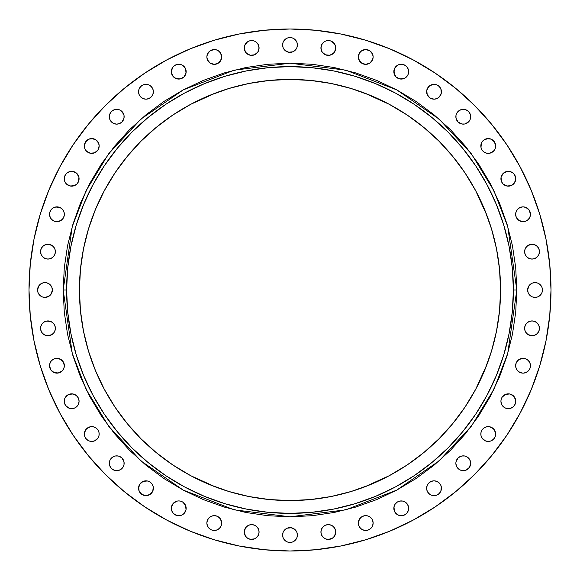 <?xml version="1.0" encoding="UTF-8"?>
<svg xmlns="http://www.w3.org/2000/svg" width="580" height="580" viewBox="0 0 580 580"><rect width="100%" height="100%" fill="white"/><g stroke="black" fill="none" stroke-linecap="round" stroke-linejoin="round"><path stroke-width="0.87" d="M64.394 399.809A7.41 7.41 0 0 0 64.257 401.244A7.41 7.41 0 0 1 71.666 393.842A7.41 7.41 0 0 1 79.076 401.244A7.41 7.41 0 0 0 78.51 398.424L77.822 397.133A7.41 7.41 0 0 0 65.511 397.119L64.822 398.409A7.41 7.41 0 0 0 64.402 399.794L64.402 402.694L65.504 405.362L68.831 408.095L71.666 408.653L74.501 408.095L76.901 406.486L78.51 404.086L79.076 401.244L78.51 398.409L76.901 396.01L74.501 394.4L71.666 393.842L68.831 394.4L65.504 397.133M78.503 398.402A7.41 7.41 0 0 0 77.829 397.14M65.496 397.14A7.41 7.41 0 0 0 64.822 398.402M51.7 360.499A7.41 7.41 0 0 0 50.794 361.594L50.105 362.884A7.41 7.41 0 0 0 49.539 365.726A7.41 7.41 0 0 1 56.949 358.317A7.41 7.41 0 0 1 64.358 365.726A7.41 7.41 0 0 0 63.8 362.899L63.111 361.608A7.41 7.41 0 0 0 62.198 360.492M63.793 362.877A7.41 7.41 0 0 0 63.111 361.608L59.783 358.875L56.949 358.317A7.41 7.41 0 0 0 51.721 360.47L50.786 361.608M62.176 360.477A7.41 7.41 0 0 0 56.956 358.317L54.114 358.875L51.714 360.485M50.786 361.615A7.41 7.41 0 0 0 50.112 362.877M55.383 328.331A7.41 7.41 0 0 1 47.973 335.74A7.41 7.41 0 0 1 40.564 328.331A7.41 7.41 0 0 1 47.973 320.928A7.41 7.41 0 0 1 55.383 328.331L54.817 325.496L53.215 323.096L50.808 321.487L46.531 321.066L43.855 322.175L41.811 324.22L40.709 326.888L40.709 329.781L41.811 332.449L43.855 334.493L46.531 335.602L49.416 335.602L52.091 334.493L54.136 332.449L55.238 329.781L55.238 326.888M47.792 296.844L51.112 294.118L52.367 290A7.41 7.41 0 0 1 44.957 297.41A7.41 7.41 0 0 1 37.548 290A7.41 7.41 0 0 1 44.957 282.59A7.41 7.41 0 0 1 52.367 290L51.801 287.165L49.075 283.837L46.4 282.736L43.514 282.736L40.839 283.837L38.795 285.882L37.548 290L38.113 292.835L39.715 295.242L42.123 296.844L44.957 297.41L49.075 296.162L51.801 292.835L52.367 290L51.801 287.165L50.192 284.758M40.564 251.669A7.41 7.41 0 0 1 47.973 244.26A7.41 7.41 0 0 1 55.383 251.669L54.817 248.835L53.215 246.427L50.808 244.825L47.973 244.26L45.139 244.825L42.731 246.427L41.129 248.835L40.564 251.669L41.129 254.504L42.731 256.904L45.139 258.513L47.973 259.071L50.808 258.513L53.215 256.904L54.817 254.504L55.383 251.669A7.41 7.41 0 0 1 47.973 259.071A7.41 7.41 0 0 1 40.564 251.669M64.358 214.274A7.41 7.41 0 0 1 56.949 221.683A7.41 7.41 0 0 1 49.539 214.274A7.41 7.41 0 0 1 56.949 206.871A7.41 7.41 0 0 1 64.358 214.274L63.793 211.439L62.191 209.039L59.783 207.43L55.506 207.009L52.831 208.118L50.786 210.163L49.684 212.831L49.684 215.724L50.786 218.392L52.831 220.436L55.506 221.545L58.392 221.545L61.067 220.436L63.111 218.392L64.213 215.724L64.213 212.831M64.394 177.321A7.41 7.41 0 0 0 64.257 178.756A7.41 7.41 0 0 1 71.666 171.346A7.41 7.41 0 0 1 79.076 178.756A7.41 7.41 0 0 0 78.931 177.321M70.216 171.484L67.548 172.594A7.41 7.41 0 0 0 64.402 177.291L64.822 181.591L66.424 183.99L68.831 185.6L71.666 186.158L74.501 185.6L76.901 183.99L78.51 181.591L78.931 177.306A7.41 7.41 0 0 0 73.131 171.492L70.216 171.484A7.41 7.41 0 0 0 67.556 172.586M73.094 171.484A7.41 7.41 0 0 0 70.238 171.484M84.905 143.144A7.41 7.41 0 0 0 84.347 145.964A7.41 7.41 0 0 1 91.756 138.562A7.41 7.41 0 0 1 99.165 145.964A7.41 7.41 0 0 0 98.607 143.144M96.99 140.73L98.6 143.129L95.874 139.809L91.756 138.562A7.41 7.41 0 0 0 85.601 141.839L84.347 145.964L84.912 148.799L86.514 151.206L90.313 153.236L94.591 152.808L97.918 150.082L99.165 145.964L98.6 143.129A7.41 7.41 0 0 0 94.598 139.127M94.584 139.12A7.41 7.41 0 0 0 91.77 138.562M93.199 138.7L88.921 139.12L85.594 141.853A7.41 7.41 0 0 0 84.919 143.115M118.175 109.46L116.725 109.323A7.41 7.41 0 0 0 113.905 109.881L111.49 111.49L109.881 113.89A7.41 7.41 0 0 0 109.323 116.71A7.41 7.41 0 0 1 116.725 109.323A7.41 7.41 0 0 1 124.134 116.725A7.41 7.41 0 0 0 123.997 115.29L121.967 111.49L119.56 109.881A7.41 7.41 0 0 0 116.747 109.323M123.99 115.275A7.41 7.41 0 0 0 123.576 113.912M123.569 113.876A7.41 7.41 0 0 0 119.574 109.888M113.876 109.888A7.41 7.41 0 0 0 109.888 113.876M138.7 90.313L138.562 91.756A7.41 7.41 0 0 1 145.964 84.347A7.41 7.41 0 0 1 153.374 91.756L152.808 88.921L151.206 86.514L148.799 84.912L145.964 84.347L143.129 84.912L140.73 86.514L139.12 88.921L138.562 91.756L139.12 94.591L140.73 96.99L143.129 98.6L145.964 99.165L148.799 98.6L151.206 96.99L152.808 94.591L153.374 91.756A7.41 7.41 0 0 1 145.964 99.165A7.41 7.41 0 0 1 138.562 91.756L138.7 93.199M171.484 70.238A7.41 7.41 0 0 0 171.346 71.666A7.41 7.41 0 0 1 178.756 64.257A7.41 7.41 0 0 1 186.158 71.666A7.41 7.41 0 0 0 182.881 65.511L181.591 64.822A7.41 7.41 0 0 0 177.321 64.394M182.859 65.496A7.41 7.41 0 0 0 181.598 64.822M181.591 64.822L177.306 64.402A7.41 7.41 0 0 0 172.594 67.541L171.346 71.666L172.594 75.777L175.914 78.51L180.199 78.931L183.99 76.901L186.02 73.109L185.6 68.831L182.867 65.504M172.586 67.556A7.41 7.41 0 0 0 171.492 70.202M208.111 52.845A7.41 7.41 0 0 0 206.871 56.949A7.41 7.41 0 0 1 214.274 49.539A7.41 7.41 0 0 1 221.683 56.949A7.41 7.41 0 0 0 219.53 51.721L217.116 50.105A7.41 7.41 0 0 0 210.17 50.786L207.43 54.114L206.871 56.949L207.43 59.783L210.163 63.111L214.274 64.358L218.392 63.111L221.125 59.783L221.545 55.506L219.515 51.714M219.501 51.7A7.41 7.41 0 0 0 218.406 50.794M218.385 50.786A7.41 7.41 0 0 0 217.123 50.112M210.156 50.794A7.41 7.41 0 0 0 209.046 51.7M209.032 51.721A7.41 7.41 0 0 0 208.126 52.823M247.544 41.818A7.41 7.41 0 0 0 244.26 47.966A7.41 7.41 0 0 1 251.669 40.564A7.41 7.41 0 0 1 259.071 47.973A7.41 7.41 0 0 0 257.832 43.87M257.825 43.855L255.78 41.811A7.41 7.41 0 0 0 254.511 41.136L253.112 40.709A7.41 7.41 0 0 0 250.226 40.709L248.835 41.129A7.41 7.41 0 0 0 247.558 41.803L244.825 45.139L244.398 49.416L246.427 53.215L250.219 55.238L254.504 54.817L257.825 52.091L259.071 47.973L257.825 43.855A7.41 7.41 0 0 0 255.787 41.818M254.489 41.122A7.41 7.41 0 0 0 253.119 40.709M250.212 40.709A7.41 7.41 0 0 0 248.842 41.122M282.59 44.957A7.41 7.41 0 0 1 290 37.548A7.41 7.41 0 0 1 297.41 44.957L296.844 42.123L295.242 39.715L292.835 38.113L290 37.548L287.165 38.113L284.758 39.715L283.156 42.123L282.59 44.957L283.156 47.792L284.758 50.192L287.165 51.801L290 52.367L292.835 51.801L295.242 50.192L296.844 47.792L297.41 44.957A7.41 7.41 0 0 1 290 52.367A7.41 7.41 0 0 1 282.59 44.957M322.168 43.87A7.41 7.41 0 0 0 320.928 47.973A7.41 7.41 0 0 1 328.331 40.564A7.41 7.41 0 0 1 335.74 47.973A7.41 7.41 0 0 0 332.456 41.818M332.442 41.811A7.41 7.41 0 0 0 331.18 41.136L329.781 40.709A7.41 7.41 0 0 0 326.895 40.709L325.496 41.129A7.41 7.41 0 0 0 324.227 41.811L323.096 42.731A7.41 7.41 0 0 0 322.183 43.848L320.928 47.973L322.175 52.091L325.496 54.817L329.781 55.238L333.572 53.215L335.602 49.416L335.602 46.531L334.493 43.855L331.165 41.129M331.158 41.122A7.41 7.41 0 0 0 329.788 40.709M326.881 40.709A7.41 7.41 0 0 0 325.51 41.122M324.213 41.818A7.41 7.41 0 0 0 323.103 42.724L322.175 43.855M360.485 51.714L358.454 55.506L358.875 59.783L361.608 63.111L365.726 64.358L369.837 63.111L372.57 59.783L373.128 56.949L372.57 54.114L369.837 50.786A7.41 7.41 0 0 0 362.899 50.097L360.485 51.714A7.41 7.41 0 0 0 358.317 56.942A7.41 7.41 0 0 1 365.726 49.539A7.41 7.41 0 0 1 373.128 56.949A7.41 7.41 0 0 0 371.889 52.845M371.874 52.823A7.41 7.41 0 0 0 370.968 51.721M370.954 51.7A7.41 7.41 0 0 0 369.844 50.794M362.877 50.112A7.41 7.41 0 0 0 361.615 50.786M369.837 50.786L365.726 49.539L361.608 50.786A7.41 7.41 0 0 0 360.499 51.7M402.679 64.394A7.41 7.41 0 0 0 398.424 64.815L397.133 65.504A7.41 7.41 0 0 0 393.842 71.652A7.41 7.41 0 0 1 401.244 64.257A7.41 7.41 0 0 1 408.653 71.666A7.41 7.41 0 0 0 408.516 70.238M408.516 70.216L407.407 67.548A7.41 7.41 0 0 0 402.709 64.402L398.409 64.822L396.01 66.424L394.4 68.831L393.979 73.109L396.01 76.901L399.801 78.931L404.086 78.51L406.486 76.901L408.095 74.501L408.516 70.216A7.41 7.41 0 0 0 407.414 67.556M398.402 64.822A7.41 7.41 0 0 0 397.14 65.496M426.764 90.328A7.41 7.41 0 0 0 426.626 91.756A7.41 7.41 0 0 1 434.036 84.347A7.41 7.41 0 0 1 441.438 91.756A7.41 7.41 0 0 0 436.885 84.919M436.856 84.905A7.41 7.41 0 0 0 432.6 84.484M427.177 88.943A7.41 7.41 0 0 0 426.771 90.291L427.192 94.591L429.918 97.918L434.036 99.165L436.87 98.6L439.27 96.99L441.3 93.199L440.88 88.921L439.27 86.514L436.87 84.912L432.586 84.492A7.41 7.41 0 0 0 427.199 88.9M456.431 113.89L456.003 115.282A7.41 7.41 0 0 0 455.865 116.725A7.41 7.41 0 0 1 463.275 109.323A7.41 7.41 0 0 1 470.677 116.725A7.41 7.41 0 0 0 470.119 113.905L468.51 111.49L466.11 109.881A7.41 7.41 0 0 0 463.289 109.323L461.825 109.46A7.41 7.41 0 0 0 460.455 109.881L458.033 111.49L456.431 113.89A7.41 7.41 0 0 0 456.01 115.275M470.112 113.876A7.41 7.41 0 0 0 466.124 109.888M463.253 109.323A7.41 7.41 0 0 0 461.832 109.46L459.157 110.57L457.113 112.614M460.426 109.888A7.41 7.41 0 0 0 456.431 113.876M481.393 143.144A7.41 7.41 0 0 0 480.834 145.964A7.41 7.41 0 0 1 488.244 138.562A7.41 7.41 0 0 1 495.653 145.964A7.41 7.41 0 0 0 495.095 143.144M495.081 143.115A7.41 7.41 0 0 0 488.259 138.562L484.126 139.809A7.41 7.41 0 0 0 481.407 143.122L480.979 147.414L482.082 150.082L484.126 152.127L486.801 153.236L489.687 153.236L493.486 151.206L495.088 148.799L495.653 145.964L494.407 141.853L491.079 139.12L486.801 138.7M488.229 138.562A7.41 7.41 0 0 0 485.416 139.12M485.402 139.127A7.41 7.41 0 0 0 484.133 139.802L482.082 141.853L480.979 144.522M501.069 177.321A7.41 7.41 0 0 0 500.924 178.734A7.41 7.41 0 0 1 508.334 171.346A7.41 7.41 0 0 1 515.743 178.756A7.41 7.41 0 0 0 515.605 177.321M515.598 177.291A7.41 7.41 0 0 0 512.459 172.594L509.784 171.484L506.891 171.484A7.41 7.41 0 0 0 501.069 177.299L501.49 181.591L503.099 183.99L506.891 186.02L511.168 185.6L514.496 182.867L515.743 178.756L514.496 174.638L512.452 172.594M512.445 172.586A7.41 7.41 0 0 0 509.798 171.492M509.762 171.484A7.41 7.41 0 0 0 506.905 171.484M518.919 208.133A7.41 7.41 0 0 0 515.642 214.259A7.41 7.41 0 0 1 523.051 206.871A7.41 7.41 0 0 1 530.461 214.274A7.41 7.41 0 0 0 529.214 210.17L525.886 207.43L523.051 206.871L520.216 207.43L517.809 209.039L516.207 211.439L515.642 214.274L516.207 217.116L517.809 219.515L520.216 221.125L523.051 221.683L525.886 221.125L528.286 219.515L529.895 217.116L530.461 214.274L529.214 210.163L529.895 211.439M529.207 210.156A7.41 7.41 0 0 0 528.3 209.046M528.279 209.032A7.41 7.41 0 0 0 527.176 208.126M527.155 208.111A7.41 7.41 0 0 0 518.955 208.104M524.617 251.669A7.41 7.41 0 0 1 532.027 244.26A7.41 7.41 0 0 1 539.436 251.669L538.871 248.835L537.268 246.427L534.861 244.825L532.027 244.26L529.192 244.825L526.785 246.427L525.183 248.835L524.617 251.669L525.183 254.504L526.785 256.904L529.192 258.513L532.027 259.071L534.861 258.513L537.268 256.904L538.871 254.504L539.436 251.669A7.41 7.41 0 0 1 532.027 259.071A7.41 7.41 0 0 1 524.617 251.669L524.762 253.112M532.208 283.156L528.887 285.882L527.633 290A7.41 7.41 0 0 1 535.043 282.59A7.41 7.41 0 0 1 542.452 290L541.887 287.165L540.284 284.758L537.877 283.156L535.043 282.59L532.208 283.156L529.808 284.758L528.199 287.165L527.633 290L528.199 292.835L529.808 295.242L532.208 296.844L535.043 297.41L537.877 296.844L540.284 295.242L541.887 292.835L542.452 290A7.41 7.41 0 0 1 535.043 297.41A7.41 7.41 0 0 1 527.633 290L528.199 292.835L529.808 295.242M524.617 328.331A7.41 7.41 0 0 1 532.027 320.928A7.41 7.41 0 0 1 539.436 328.331L538.871 325.496L537.268 323.096L534.861 321.487L532.027 320.928L529.192 321.487L526.785 323.096L525.183 325.496L524.617 328.331L525.183 331.165L526.785 333.572L529.192 335.175L532.027 335.74L534.861 335.175L537.268 333.572L538.871 331.165L539.436 328.331A7.41 7.41 0 0 1 532.027 335.74A7.41 7.41 0 0 1 524.617 328.331L524.762 326.888M515.642 365.726A7.41 7.41 0 0 1 523.051 358.317A7.41 7.41 0 0 1 530.461 365.726L529.895 362.884L528.286 360.485L525.886 358.875L523.051 358.317L520.216 358.875L517.809 360.485L516.207 362.884L515.642 365.726L516.207 368.561L517.809 370.961L520.216 372.57L523.051 373.128L525.886 372.57L528.286 370.961L529.895 368.561L530.461 365.726A7.41 7.41 0 0 1 523.051 373.128A7.41 7.41 0 0 1 515.642 365.726L515.787 367.169M515.743 401.244A7.41 7.41 0 0 1 508.334 408.653A7.41 7.41 0 0 1 500.924 401.244L501.49 404.086L503.099 406.486L505.499 408.095L509.784 408.516L512.452 407.407L514.496 405.362L515.598 402.694L515.598 399.801A7.41 7.41 0 0 0 515.185 398.424L514.496 397.133A7.41 7.41 0 0 0 502.178 397.126L501.49 398.409A7.41 7.41 0 0 0 501.069 399.801L500.924 401.244A7.41 7.41 0 0 1 508.334 393.842A7.41 7.41 0 0 1 515.743 401.244A7.41 7.41 0 0 0 515.605 399.809M515.178 398.402A7.41 7.41 0 0 0 514.503 397.14M502.171 397.14A7.41 7.41 0 0 0 501.497 398.402M501.069 399.801L501.49 398.409L501.069 399.801A7.41 7.41 0 0 0 500.924 401.229M480.979 432.593A7.41 7.41 0 0 0 480.834 434.014A7.41 7.41 0 0 1 488.244 426.626A7.41 7.41 0 0 1 495.653 434.036A7.41 7.41 0 0 0 495.516 432.6M485.387 427.199A7.41 7.41 0 0 0 480.979 432.578L480.979 435.478L482.082 438.147L485.409 440.88L488.244 441.438L491.079 440.88L493.486 439.27L495.088 436.87L495.509 432.586A7.41 7.41 0 0 0 491.1 427.199M491.057 427.177A7.41 7.41 0 0 0 489.709 426.771L486.801 426.764A7.41 7.41 0 0 0 485.431 427.185M489.672 426.764A7.41 7.41 0 0 0 486.816 426.764L484.126 427.873L482.082 429.918L480.979 432.586L481.4 431.201M461.818 456.01A7.41 7.41 0 0 0 460.455 456.424L458.033 458.033L456.003 461.825A7.41 7.41 0 0 0 455.865 463.275A7.41 7.41 0 0 1 463.275 455.865A7.41 7.41 0 0 1 470.677 463.275L470.539 461.825A7.41 7.41 0 0 0 470.119 460.455L468.51 458.033L466.11 456.431A7.41 7.41 0 0 0 464.725 456.01M470.677 463.253A7.41 7.41 0 0 0 470.539 461.832L469.43 459.157L467.386 457.113M470.112 460.426A7.41 7.41 0 0 0 466.124 456.431M466.11 456.431L464.718 456.003A7.41 7.41 0 0 0 461.839 456.003L459.157 457.113M460.418 456.431A7.41 7.41 0 0 0 456.438 460.418M456.424 460.455A7.41 7.41 0 0 0 456.01 461.818M441.3 489.687L441.438 488.244A7.41 7.41 0 0 1 434.036 495.653A7.41 7.41 0 0 1 426.626 488.244A7.41 7.41 0 0 1 434.036 480.834A7.41 7.41 0 0 1 441.438 488.244L440.88 485.409L439.27 483.01L436.87 481.4L434.036 480.834L431.201 481.4L428.794 483.01L427.192 485.409L426.626 488.244L427.192 491.079L428.794 493.486L431.201 495.088L434.036 495.653L436.87 495.088L439.27 493.486L440.88 491.079L441.3 486.801M401.229 500.924A7.41 7.41 0 0 0 398.424 501.49L397.133 502.178A7.41 7.41 0 0 0 393.842 508.326A7.41 7.41 0 0 1 401.244 500.924A7.41 7.41 0 0 1 408.653 508.334A7.41 7.41 0 0 0 408.516 506.905M408.509 506.869A7.41 7.41 0 0 0 402.701 501.069L399.801 501.069L397.133 502.178L395.089 504.223L393.979 506.891L393.979 509.784L395.089 512.452L397.133 514.496L399.801 515.598L402.694 515.598L405.362 514.496L407.407 512.452L408.516 509.784L408.516 506.891L407.407 504.223L405.362 502.178L402.694 501.069M402.679 501.069A7.41 7.41 0 0 0 401.266 500.924M398.402 501.497A7.41 7.41 0 0 0 397.14 502.171M360.477 517.824A7.41 7.41 0 0 0 358.317 523.044A7.41 7.41 0 0 1 365.726 515.642A7.41 7.41 0 0 1 373.128 523.051A7.41 7.41 0 0 0 371.896 518.955M371.867 518.919A7.41 7.41 0 0 0 362.899 516.2L361.608 516.889A7.41 7.41 0 0 0 360.492 517.802M362.877 516.207A7.41 7.41 0 0 0 361.608 516.889L359.564 518.933L358.454 521.609L358.454 524.494L359.564 527.169L361.608 529.214L364.276 530.316L367.169 530.316L369.837 529.214L371.882 527.169L372.991 524.494L372.991 521.609L371.882 518.933L369.837 516.889L367.169 515.787L364.276 515.787L361.608 516.889M84.484 432.6A7.41 7.41 0 0 0 84.347 434.036A7.41 7.41 0 0 1 91.756 426.626A7.41 7.41 0 0 1 99.165 434.036A7.41 7.41 0 0 0 99.021 432.593M88.9 427.199A7.41 7.41 0 0 0 84.492 432.571L84.912 436.87L86.514 439.27L88.921 440.88L91.756 441.438L94.591 440.88L97.918 438.147L99.021 435.478L99.021 432.586A7.41 7.41 0 0 0 94.612 427.199M94.569 427.185A7.41 7.41 0 0 0 90.328 426.764M99.021 432.586L97.918 429.918L95.874 427.873L93.199 426.764L90.313 426.764A7.41 7.41 0 0 0 88.943 427.177M115.275 456.01A7.41 7.41 0 0 0 113.912 456.424L111.49 458.033L109.881 460.44A7.41 7.41 0 0 0 109.46 461.818L109.323 463.275A7.41 7.41 0 0 1 116.725 455.865A7.41 7.41 0 0 1 124.134 463.275A7.41 7.41 0 0 0 123.997 461.839L121.967 458.033L119.56 456.431A7.41 7.41 0 0 0 118.182 456.01M123.99 461.818A7.41 7.41 0 0 0 123.576 460.455L122.888 459.157M123.569 460.418A7.41 7.41 0 0 0 119.581 456.431M119.56 456.431L118.175 456.003A7.41 7.41 0 0 0 115.29 456.003L113.89 456.431M113.876 456.431A7.41 7.41 0 0 0 109.888 460.426M109.46 461.825L109.881 460.44L109.46 461.825A7.41 7.41 0 0 0 109.323 463.253M152.801 485.387A7.41 7.41 0 0 0 147.422 480.979L143.129 481.4A7.41 7.41 0 0 0 139.809 484.119L138.562 488.244A7.41 7.41 0 0 1 145.964 480.834A7.41 7.41 0 0 1 153.374 488.244A7.41 7.41 0 0 0 152.823 485.431M147.407 480.979A7.41 7.41 0 0 0 143.144 481.393M140.73 483.01L143.129 481.4L139.809 484.126A7.41 7.41 0 0 0 139.127 485.402M139.12 485.416A7.41 7.41 0 0 0 138.562 488.229M171.484 506.905A7.41 7.41 0 0 0 171.346 508.334A7.41 7.41 0 0 1 178.756 500.924A7.41 7.41 0 0 1 186.158 508.334A7.41 7.41 0 0 0 182.874 502.178L181.591 501.49A7.41 7.41 0 0 0 178.77 500.924M182.859 502.171A7.41 7.41 0 0 0 181.598 501.497M180.199 501.069L178.756 500.924A7.41 7.41 0 0 0 177.321 501.069M178.756 500.924L177.306 501.069A7.41 7.41 0 0 0 171.492 506.869L171.905 511.168L173.514 513.576L177.306 515.598L181.591 515.178L183.99 513.576L186.02 509.784L185.6 505.499L182.867 502.178M208.104 518.955A7.41 7.41 0 0 0 206.871 523.051A7.41 7.41 0 0 1 214.274 515.642A7.41 7.41 0 0 1 221.683 523.051A7.41 7.41 0 0 0 219.523 517.824M219.508 517.802A7.41 7.41 0 0 0 217.123 516.207M215.724 515.787L217.116 516.207L214.274 515.642L211.439 516.207L209.039 517.809L207.43 520.216L206.871 523.051L207.43 525.886L209.039 528.286L211.439 529.895L214.274 530.461L217.116 529.895L219.515 528.286L221.125 525.886L221.683 523.051L221.125 520.216L219.515 517.809L217.116 516.207A7.41 7.41 0 0 0 208.133 518.919M247.551 525.864L248.835 525.183L246.427 526.785L244.398 530.584L244.398 533.47L245.507 536.145L247.551 538.189L250.219 539.291L254.504 538.871L256.904 537.268L258.513 534.861L259.071 532.027L258.513 529.192L256.904 526.785L254.504 525.183L251.669 524.617L248.835 525.183A7.41 7.41 0 0 0 246.435 526.778L244.825 529.192L244.26 532.027A7.41 7.41 0 0 1 251.669 524.617A7.41 7.41 0 0 1 259.071 532.027A7.41 7.41 0 0 0 257.839 527.93M256.904 526.785L257.825 527.909A7.41 7.41 0 0 0 248.842 525.175M246.42 526.799A7.41 7.41 0 0 0 244.26 532.019M322.161 527.93A7.41 7.41 0 0 0 320.928 532.027A7.41 7.41 0 0 1 328.331 524.617A7.41 7.41 0 0 1 335.74 532.027L335.175 529.192L333.572 526.785A7.41 7.41 0 0 0 331.18 525.183L328.331 524.617L325.496 525.183L323.096 526.785L321.487 529.192L320.928 532.027L321.487 534.861L323.096 537.268L325.496 538.871L328.331 539.436L332.449 538.189L334.493 536.145L335.602 533.47L335.602 530.584L334.493 527.909L332.449 525.864L329.781 524.762M335.74 532.019A7.41 7.41 0 0 0 333.58 526.799M331.158 525.175A7.41 7.41 0 0 0 322.183 527.894M282.59 535.043A7.41 7.41 0 0 1 290 527.633A7.41 7.41 0 0 1 297.41 535.043L296.844 532.208L295.242 529.808L292.835 528.199L290 527.633L287.165 528.199L284.758 529.808L283.156 532.208L282.59 535.043L283.156 537.877L284.758 540.284L287.165 541.887L290 542.452L292.835 541.887L295.242 540.284L296.844 537.877L297.41 535.043A7.41 7.41 0 0 1 290 542.452A7.41 7.41 0 0 1 282.59 535.043M513.387 290.145A223.387 223.387 0 0 0 513.387 290L516.809 290L513.387 290A223.387 223.387 0 0 1 290 513.387A223.387 223.387 0 0 1 66.613 290L63.191 290L72.268 226.497L86.13 190.61L108.554 153.917L140.868 119.118L183.266 89.878L234.168 70.173L290 63.191L345.832 70.173L396.735 89.878L439.132 119.118L471.446 153.917L493.87 190.61L507.732 226.497L516.809 290L515.714 267.771L512.452 245.753L507.043 224.163L499.547 203.203L490.027 183.084L478.587 163.995L465.327 146.117L450.377 129.623L433.884 114.673L416.005 101.413L396.916 89.972L376.797 80.453L355.837 72.957L334.247 67.548L312.228 64.286L290 63.191L267.771 64.286L245.753 67.548L224.163 72.957L203.203 80.453L183.084 89.972L163.995 101.413L146.117 114.673L129.623 129.623L114.673 146.117L101.413 163.995L89.972 183.084L80.453 203.203L72.957 224.163L67.548 245.753L64.286 267.771L63.191 290L64.286 312.228L67.548 334.247L72.957 355.837L80.453 376.797L89.972 396.916L101.413 416.005L114.673 433.884L129.623 450.377L146.117 465.327L163.995 478.587L183.084 490.027L203.203 499.547L224.163 507.043L245.753 512.452L267.771 515.714L290 516.809L312.228 515.714L334.247 512.452L355.837 507.043L376.797 499.547L396.916 490.027L416.005 478.587L433.884 465.327L450.377 450.377L465.327 433.884L478.587 416.005L490.027 396.916L499.547 376.797L507.043 355.837L512.452 334.247L515.714 312.228L516.809 290L507.732 353.503L493.87 389.39L471.446 426.083L439.132 460.882L396.735 490.122L345.832 509.827L290 516.809L234.168 509.827L183.266 490.122L140.868 460.882L108.554 426.083L86.13 389.39L72.268 353.503L63.191 290L66.613 290A223.387 223.387 0 0 0 66.613 290.145M184.657 486.99A223.387 223.387 0 0 0 184.694 487.012L165.894 475.738L148.284 462.68L132.037 447.963L117.319 431.716L104.262 414.105L92.988 395.306A223.387 223.387 0 0 0 93.01 395.342M486.99 395.35A223.387 223.387 0 0 0 487.012 395.306L475.738 414.105L462.68 431.716L447.963 447.963L431.716 462.68L414.105 475.738L395.306 487.012A223.387 223.387 0 0 0 395.35 486.99M215.782 92.945L190.74 104.299L173.014 114.92L156.419 127.23L141.107 141.107L127.23 156.419L114.92 173.014L104.299 190.74L95.461 209.416L88.501 228.875L83.477 248.921L80.446 269.359L79.431 290A210.569 210.569 0 0 1 290 79.431A210.569 210.569 0 0 1 500.569 290A210.569 210.569 0 0 1 290 500.569A210.569 210.569 0 0 1 79.431 290L80.446 310.641L83.477 331.079L88.501 351.125L95.461 370.584L104.299 389.26L114.92 406.986L127.23 423.581L141.107 438.893L156.419 452.77L173.014 465.08L190.74 475.701L215.782 487.055M551 290A261 261 0 0 1 290 551A261 261 0 0 1 29 290A261 261 0 0 1 290 29A261 261 0 0 1 551 290L549.746 315.585L545.983 340.917L539.762 365.762L531.135 389.883L520.18 413.033L507.014 435.007L491.753 455.575L474.556 474.556L455.575 491.753L435.007 507.014L413.033 520.18L389.883 531.135L365.762 539.762L340.917 545.983L315.585 549.746L290 551L264.415 549.746L239.083 545.983L214.237 539.762L190.117 531.135L166.968 520.18L144.993 507.014L124.424 491.753L105.444 474.556L88.247 455.575L72.986 435.007L59.82 413.033L48.865 389.883L40.237 365.762L34.017 340.917L30.254 315.585L29 290L30.254 264.415L34.017 239.083L40.237 214.237L48.865 190.117L59.82 166.968L72.986 144.993L88.247 124.424L105.444 105.444L124.424 88.247L144.993 72.986L166.968 59.82L190.117 48.865L214.237 40.237L239.083 34.017L264.415 30.254L290 29L315.585 30.254L340.917 34.017L365.762 40.237L389.883 48.865L413.033 59.82L435.007 72.986L455.575 88.247L474.556 105.444L491.753 124.424L507.014 144.993L520.18 166.968L531.135 190.117L539.762 214.237L545.983 239.083L549.746 264.415L551 290M50.105 362.884L49.539 365.726L50.786 369.837L54.114 372.57L58.392 372.991L62.191 370.961L63.793 368.561L64.358 365.726L63.111 361.608M78.931 177.306L76.901 173.514L73.109 171.484M109.46 115.282L109.881 113.89L109.323 116.725L109.881 119.56L111.49 121.967L113.89 123.569L116.725 124.134L119.56 123.569L121.967 121.967L123.997 118.175L123.997 115.282M177.306 64.402L174.638 65.504L172.594 67.548M211.439 50.105L210.163 50.786L214.274 49.539L217.116 50.105M248.835 41.129L247.551 41.811L248.835 41.129M325.496 41.129L324.22 41.811L325.496 41.129M432.586 84.492L428.794 86.514L426.764 90.313M456.003 115.282L456.003 118.175L458.033 121.967L461.825 123.997L464.718 123.997L468.51 121.967L470.119 119.56L470.677 116.725L470.119 113.89M464.718 109.46L463.275 109.323M515.598 399.801L513.576 396.01L509.784 393.979L505.499 394.4L502.178 397.133M495.509 432.586L493.486 428.794L489.687 426.764M457.113 467.386L460.44 470.119L463.275 470.677L466.11 470.119L469.43 467.386L470.677 463.275A7.41 7.41 0 0 1 463.275 470.677A7.41 7.41 0 0 1 455.865 463.275L456.431 466.11L458.033 468.51M124.134 463.275A7.41 7.41 0 0 1 116.725 470.677A7.41 7.41 0 0 1 109.323 463.275L109.881 466.11L111.49 468.51L113.89 470.119L118.175 470.539L120.843 469.43L122.888 467.386L123.997 464.718L123.997 461.825M138.7 486.801L139.12 491.079L141.853 494.407L145.964 495.653L150.082 494.407L152.808 491.079L153.236 486.801L152.127 484.126L150.082 482.082L147.414 480.979L148.799 481.4M177.306 501.069L173.514 503.099L171.484 506.891M92.945 364.218L95.461 370.584M364.218 487.055L389.26 475.701L406.986 465.08L423.581 452.77L438.893 438.893L452.77 423.581L465.08 406.986L475.701 389.26L487.055 364.218M487.055 215.782L475.701 190.74L465.08 173.014L452.77 156.419L438.893 141.107L423.581 127.23L406.986 114.92L389.26 104.299L364.218 92.945M95.461 209.416L92.945 215.782M40.237 214.237L48.865 190.117M88.247 124.424L105.444 105.444M144.993 72.986L166.968 59.82M365.762 40.237L389.883 48.865M507.014 144.993L520.18 166.968M539.762 365.762L531.135 389.883M435.007 507.014L413.033 520.18M214.237 539.762L190.117 531.135M124.424 491.753L105.444 474.556M72.986 435.007L59.82 413.033M77.822 397.133L75.777 395.089L73.109 393.979L68.831 394.4L66.424 396.01M64.822 398.409L64.402 399.801M64.822 404.086L65.504 405.362M62.191 360.485L58.392 358.454L55.506 358.454L52.831 359.564M50.105 368.561L50.786 369.837M54.114 372.57L56.949 373.128L59.783 372.57M61.067 371.882L62.191 370.961M64.213 367.169L64.358 365.726A7.41 7.41 0 0 1 56.949 373.128A7.41 7.41 0 0 1 49.539 365.726M54.817 325.496L54.136 324.22M50.808 321.487L47.973 320.928L45.139 321.487M41.129 331.165L41.811 332.449M43.855 334.493L46.531 335.602L49.416 335.602L53.215 333.572M54.817 331.165L55.238 329.781M47.792 283.156L46.4 282.736M42.123 283.156L40.839 283.837M54.817 248.835L54.136 247.551M53.215 246.427L49.416 244.398L46.531 244.398L43.855 245.507M41.129 254.504L41.811 255.78M45.139 258.513L47.973 259.071L50.808 258.513M52.091 257.825L53.215 256.904M55.238 253.112L55.383 251.669M63.793 211.439L63.111 210.163M59.783 207.43L56.949 206.871L54.114 207.43M50.105 217.116L50.786 218.392M52.831 220.436L55.506 221.545L58.392 221.545L62.191 219.515M63.793 217.116L64.213 215.724M78.51 175.914L77.822 174.638M67.548 172.594L65.504 174.638L64.402 177.306M64.822 181.591L66.424 183.99L70.216 186.02L74.501 185.6L76.901 183.99M78.51 181.591L78.931 180.199M91.756 138.562L90.313 138.7M88.921 139.12L86.514 140.73M84.912 148.799L85.594 150.082M95.874 152.127L96.99 151.206M98.6 148.799L99.021 147.414M122.888 112.614L121.967 111.49M116.725 109.323L113.89 109.881M112.614 110.57L110.57 112.614M109.881 119.56L112.614 122.888M119.56 123.569L120.843 122.888M143.129 84.912L140.73 86.514M143.129 98.6L144.522 99.021M148.799 98.6L150.082 97.918M181.591 78.51L183.99 76.901L186.02 73.109L185.6 68.831L183.99 66.424M175.914 64.822L174.638 65.504M219.515 62.191L221.545 58.392L221.545 55.506L220.436 52.831M207.43 54.114L206.871 56.949L207.43 59.783M208.118 61.067L209.039 62.191M212.831 64.213L214.274 64.358M217.116 63.793L218.392 63.111M258.513 50.808L259.071 47.973L258.513 45.139M255.78 41.811L254.504 41.129M253.112 40.709L250.219 40.709M245.507 43.855L244.398 46.531L244.398 49.416L246.427 53.215M248.835 54.817L250.219 55.238M251.669 55.383L253.112 55.238M254.504 54.817L255.78 54.136M296.844 42.123L296.162 40.839M283.156 47.792L284.758 50.192L288.557 52.222L292.835 51.801L295.242 50.192M296.844 47.792L297.264 46.4M333.572 53.215L335.602 49.416L335.602 46.531L334.493 43.855M329.781 40.709L326.888 40.709M321.487 45.139L320.928 47.973L321.487 50.808M322.175 52.091L323.096 53.215M326.888 55.238L328.331 55.383M331.165 54.817L332.449 54.136M372.57 59.783L373.128 56.949L372.57 54.114M359.564 52.831L358.454 55.506L358.454 58.392L360.485 62.191M362.884 63.793L364.276 64.213M365.726 64.358L367.169 64.213M368.561 63.793L369.837 63.111M407.407 67.548L405.362 65.504L402.694 64.402M397.133 65.504L395.089 67.548L393.979 70.216L394.4 74.501L396.01 76.901M398.409 78.51L399.801 78.931M404.086 78.51L405.362 77.822M441.3 93.199L441.3 90.313M440.88 88.921L439.27 86.514M431.201 84.912L429.918 85.594M427.873 95.874L428.794 96.99M431.201 98.6L432.586 99.021M436.87 98.6L439.27 96.99M469.43 112.614L467.386 110.57M456.431 119.56L457.113 120.843M467.386 122.888L468.51 121.967M470.119 119.56L470.539 118.175M495.088 143.129L493.486 140.73M489.687 138.7L488.244 138.562M481.4 148.799L482.082 150.082M515.178 175.914L514.496 174.638M506.891 171.484L503.099 173.514L501.069 177.306M501.49 181.591L503.099 183.99L506.891 186.02L511.168 185.6L513.576 183.99M525.886 207.43L523.051 206.871L520.216 207.43M518.933 208.118L517.809 209.039M515.787 212.831L515.642 214.274A7.41 7.41 0 0 0 523.051 221.683A7.41 7.41 0 0 0 530.461 214.274M516.207 217.116L516.889 218.392M517.809 219.515L521.609 221.545L524.494 221.545L527.169 220.436M538.871 248.835L538.189 247.551M536.145 245.507L533.47 244.398L530.584 244.398L526.785 246.427M525.183 248.835L524.762 250.219M525.183 254.504L525.864 255.78M529.192 258.513L532.027 259.071L534.861 258.513M532.208 296.844L533.6 297.264M537.877 296.844L539.161 296.162M538.871 325.496L538.189 324.22M534.861 321.487L532.027 320.928L529.192 321.487M527.909 322.175L526.785 323.096M525.183 331.165L525.864 332.449M526.785 333.572L530.584 335.602L533.47 335.602L536.145 334.493M529.895 362.884L529.214 361.608M527.169 359.564L524.494 358.454L521.609 358.454L517.809 360.485M516.207 362.884L515.787 364.276M516.207 368.561L516.889 369.837M520.216 372.57L523.051 373.128L525.886 372.57M514.496 397.133L512.452 395.089L509.784 393.979L505.499 394.4L503.099 396.01M501.49 404.086L502.178 405.362M495.088 431.201L494.407 429.918M484.126 427.873L483.01 428.794M481.4 436.87L483.01 439.27M486.801 441.3L489.687 441.3M491.079 440.88L493.486 439.27M464.718 456.003L461.825 456.003M456.003 461.825L455.865 463.275M460.44 470.119L461.825 470.539M467.386 469.43L469.43 467.386M470.119 466.11L470.539 464.718M436.87 481.4L435.478 480.979M431.201 481.4L429.918 482.082M436.87 495.088L439.27 493.486M397.133 502.178L395.089 504.223L393.979 506.891L394.4 511.168L396.01 513.576M404.086 515.178L405.362 514.496M372.57 525.886L373.128 523.051L372.57 520.216M371.882 518.933L370.961 517.809M367.169 515.787L365.726 515.642M360.485 517.809L358.454 521.609L358.454 524.494L359.564 527.169M368.561 529.895L369.837 529.214M98.6 431.201L97.918 429.918M90.313 426.764L86.514 428.794L84.492 432.586M84.912 436.87L86.514 439.27M90.313 441.3L93.199 441.3M98.6 436.87L99.021 435.478M118.175 456.003L115.282 456.003M112.614 457.113L111.49 458.033M110.57 467.386L112.614 469.43M113.89 470.119L115.282 470.539M119.56 470.119L122.888 467.386M152.127 484.126L151.206 483.01M153.374 488.244A7.41 7.41 0 0 1 145.964 495.653A7.41 7.41 0 0 1 138.562 488.244L138.7 489.687M139.12 491.079L140.73 493.486M148.799 495.088L150.082 494.407M181.591 515.178L183.99 513.576L186.02 509.784L185.6 505.499L183.99 503.099M175.914 501.49L174.638 502.178M220.436 527.169L221.545 524.494L221.545 521.609L219.515 517.809M214.274 515.642L212.831 515.787M211.439 516.207L210.163 516.889M207.43 520.216L206.871 523.051L207.43 525.886M217.116 529.895L218.392 529.214M258.513 534.861L259.071 532.027L258.513 529.192M253.112 524.762L251.669 524.617M259.071 532.027A7.41 7.41 0 0 1 251.669 539.436A7.41 7.41 0 0 1 244.26 532.027L245.507 536.145M254.504 538.871L255.78 538.189M328.331 524.617L326.888 524.762M325.496 525.183L324.22 525.864M321.487 529.192L320.928 532.027L321.487 534.861M331.165 538.871L332.449 538.189M334.493 536.145L335.74 532.027A7.41 7.41 0 0 1 328.331 539.436A7.41 7.41 0 0 1 320.928 532.027M296.844 532.208L295.242 529.808L291.443 527.778L287.165 528.199L284.758 529.808M283.156 532.208L282.736 533.6M283.156 537.877L283.837 539.161M66.613 289.855A223.387 223.387 0 0 0 66.613 290A223.387 223.387 0 0 1 290 66.613A223.387 223.387 0 0 1 513.387 290A223.387 223.387 0 0 0 513.387 289.855M395.342 93.01A223.387 223.387 0 0 0 395.306 92.988L414.105 104.262L431.716 117.319L447.963 132.037L462.68 148.284L475.738 165.894L487.012 184.694A223.387 223.387 0 0 0 486.99 184.657M93.01 184.65A223.387 223.387 0 0 0 92.988 184.694L104.262 165.894L117.319 148.284L132.037 132.037L148.284 117.319L165.894 104.262L184.694 92.988A223.387 223.387 0 0 0 184.65 93.01M92.988 395.306L83.614 375.485L76.234 354.844L70.905 333.58L67.686 311.895L66.613 290L67.686 268.105L70.905 246.42L76.234 225.156L83.614 204.515L92.988 184.694M184.694 92.988L204.515 83.614L225.156 76.234L246.42 70.905L268.105 67.686L290 66.613L311.895 67.686L333.58 70.905L354.844 76.234L375.485 83.614L395.306 92.988M487.012 184.694L496.386 204.515L503.766 225.156L509.095 246.42L512.314 268.105L513.387 290L512.314 311.895L509.095 333.58L503.766 354.844L496.386 375.485L487.012 395.306M395.306 487.012L375.485 496.386L354.844 503.766L333.58 509.095L311.895 512.314L290 513.387L268.105 512.314L246.42 509.095L225.156 503.766L204.515 496.386L184.694 487.012M484.539 370.584L491.499 351.125L496.524 331.079L499.554 310.641L500.569 290L499.554 269.359L496.524 248.921L491.499 228.875L484.539 209.416M370.584 95.461L351.125 88.501L331.079 83.477L310.641 80.446L290 79.431L269.359 80.446L248.921 83.477L228.875 88.501L209.416 95.461M209.416 484.539L228.875 491.499L248.921 496.524L269.359 499.554L290 500.569L310.641 499.554L331.079 496.524L351.125 491.499L370.584 484.539M221.683 523.051A7.41 7.41 0 0 1 214.274 530.461A7.41 7.41 0 0 1 206.871 523.051M186.158 508.334A7.41 7.41 0 0 1 178.756 515.743A7.41 7.41 0 0 1 171.346 508.334M99.165 434.036A7.41 7.41 0 0 1 91.756 441.438A7.41 7.41 0 0 1 84.347 434.036M373.128 523.051A7.41 7.41 0 0 1 365.726 530.461A7.41 7.41 0 0 1 358.317 523.051M408.653 508.334A7.41 7.41 0 0 1 401.244 515.743A7.41 7.41 0 0 1 393.842 508.334M495.653 434.036A7.41 7.41 0 0 1 488.244 441.438A7.41 7.41 0 0 1 480.834 434.036M515.743 178.756A7.41 7.41 0 0 1 508.334 186.158A7.41 7.41 0 0 1 500.924 178.756M495.653 145.964A7.41 7.41 0 0 1 488.244 153.374A7.41 7.41 0 0 1 480.834 145.964M470.677 116.725A7.41 7.41 0 0 1 463.275 124.134A7.41 7.41 0 0 1 455.865 116.725M441.438 91.756A7.41 7.41 0 0 1 434.036 99.165A7.41 7.41 0 0 1 426.626 91.756M408.653 71.666A7.41 7.41 0 0 1 401.244 79.076A7.41 7.41 0 0 1 393.842 71.666M373.128 56.949A7.41 7.41 0 0 1 365.726 64.358A7.41 7.41 0 0 1 358.317 56.949M335.74 47.973A7.41 7.41 0 0 1 328.331 55.383A7.41 7.41 0 0 1 320.928 47.973M259.071 47.973A7.41 7.41 0 0 1 251.669 55.383A7.41 7.41 0 0 1 244.26 47.973M221.683 56.949A7.41 7.41 0 0 1 214.274 64.358A7.41 7.41 0 0 1 206.871 56.949M186.158 71.666A7.41 7.41 0 0 1 178.756 79.076A7.41 7.41 0 0 1 171.346 71.666M124.134 116.725A7.41 7.41 0 0 1 116.725 124.134A7.41 7.41 0 0 1 109.323 116.725M99.165 145.964A7.41 7.41 0 0 1 91.756 153.374A7.41 7.41 0 0 1 84.347 145.964M79.076 178.756A7.41 7.41 0 0 1 71.666 186.158A7.41 7.41 0 0 1 64.257 178.756M79.076 401.244A7.41 7.41 0 0 1 71.666 408.653A7.41 7.41 0 0 1 64.257 401.244"/></g></svg>
